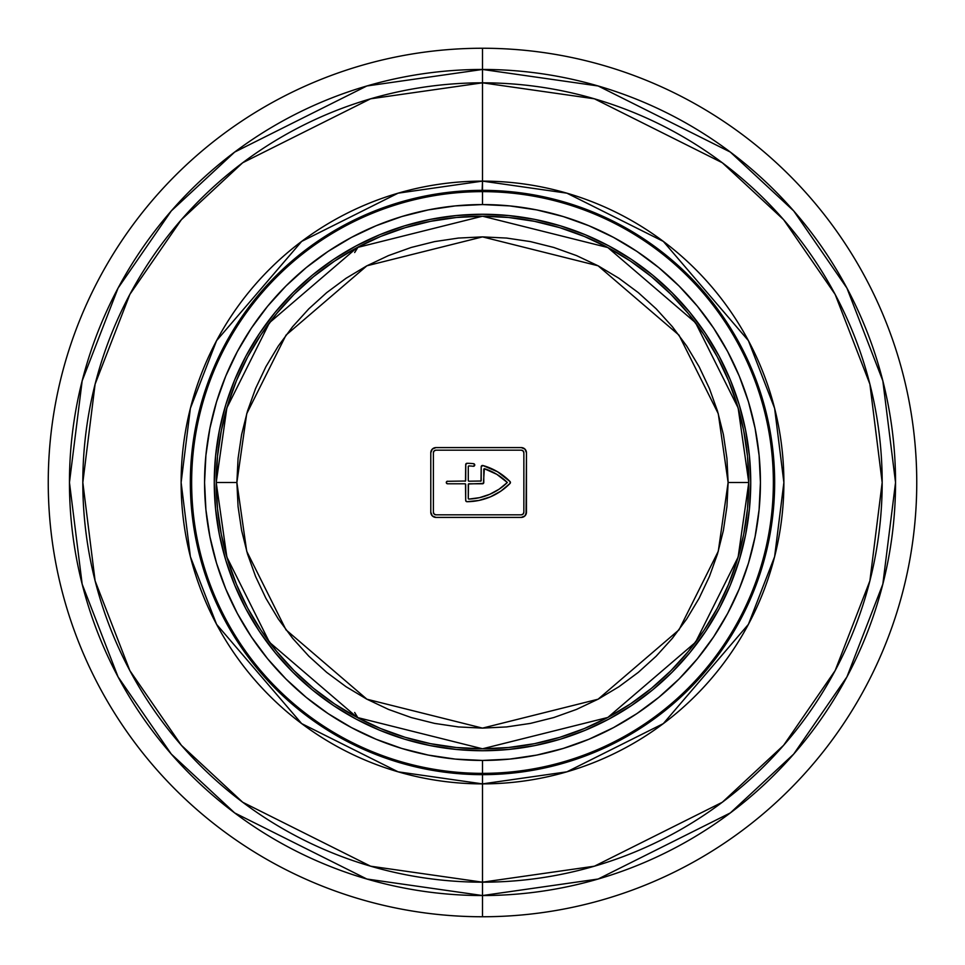 <?xml version="1.0" encoding="UTF-8"?>
<svg xmlns="http://www.w3.org/2000/svg" width="965" height="965" viewBox="0 0 965 965"><rect width="100%" height="100%" fill="white"/><g stroke="black" fill="none" stroke-linecap="round" stroke-linejoin="round"><path stroke-width="1.45" d="M292.685 672.026A268.234 268.234 0 0 1 275.194 652.726A268.234 268.234 0 0 0 312.274 689.806M275.097 652.605A268.234 268.234 0 0 1 259.549 631.641A268.234 268.234 0 0 0 275.097 652.605M585.152 730.324L608.951 719.058L585.152 730.324L560.363 739.19L534.827 745.583L508.796 749.443L482.5 750.734A268.234 268.234 0 0 1 214.266 482.5A268.234 268.234 0 0 1 482.5 214.266A268.234 268.234 0 0 1 750.734 482.5A268.234 268.234 0 0 1 482.5 750.734L456.204 749.443L430.173 745.583L404.637 739.19L379.848 730.324L356.049 719.058L333.48 705.536L312.334 689.854L292.829 672.171L275.146 652.666L259.464 631.52L245.942 608.951L234.676 585.152L245.942 608.951A268.234 268.234 0 0 1 219.441 534.936A268.234 268.234 0 0 0 259.392 631.412A268.234 268.234 0 0 1 259.368 631.375M219.393 534.731A268.234 268.234 0 0 1 215.557 508.857A268.234 268.234 0 0 0 219.393 534.731M215.545 508.736A268.234 268.234 0 0 1 214.266 482.681A268.234 268.234 0 0 0 215.545 508.736M214.266 482.319A268.234 268.234 0 0 1 215.545 456.264A268.234 268.234 0 0 0 214.266 482.319M215.557 456.143A268.234 268.234 0 0 1 219.393 430.269A268.234 268.234 0 0 0 215.557 456.143M259.368 333.625A268.234 268.234 0 0 1 259.392 333.588A268.234 268.234 0 0 0 219.441 430.064A268.234 268.234 0 0 1 245.966 356.001L245.46 356.954M259.549 333.359A268.234 268.234 0 0 1 275.109 312.395A268.234 268.234 0 0 0 259.549 333.359M275.194 312.274A268.234 268.234 0 0 1 312.274 275.194A268.234 268.234 0 0 0 275.194 312.274M312.395 275.109A268.234 268.234 0 0 1 333.359 259.549A268.234 268.234 0 0 0 312.395 275.097M234.676 585.152L225.81 560.363L219.417 534.827L215.557 508.796L214.266 482.5L215.557 456.204L219.417 430.173L225.81 404.637L234.676 379.848L245.942 356.049L259.464 333.48L275.146 312.334L292.829 292.829L312.334 275.146L333.48 259.464L356.049 245.942L379.848 234.676L356.049 245.942A268.234 268.234 0 0 1 430.064 219.441A268.234 268.234 0 0 0 333.588 259.392A268.234 268.234 0 0 1 333.625 259.368M430.269 219.393A268.234 268.234 0 0 1 456.143 215.557A268.234 268.234 0 0 0 430.269 219.393M456.264 215.545A268.234 268.234 0 0 1 482.319 214.266A268.234 268.234 0 0 0 456.276 215.545M482.681 214.266A268.234 268.234 0 0 1 508.736 215.545A268.234 268.234 0 0 0 482.681 214.266M508.857 215.557A268.234 268.234 0 0 1 534.731 219.393A268.234 268.234 0 0 0 508.857 215.557M631.375 259.368A268.234 268.234 0 0 1 631.412 259.392A268.234 268.234 0 0 0 534.936 219.441A268.234 268.234 0 0 1 608.999 245.966L608.047 245.46M631.641 259.549A268.234 268.234 0 0 1 652.605 275.097A268.234 268.234 0 0 0 631.641 259.549M689.806 312.274A268.234 268.234 0 0 0 652.726 275.194A268.234 268.234 0 0 1 672.171 292.829L689.854 312.334L705.536 333.48L719.058 356.049L730.324 379.848L719.058 356.049M482.5 191.637L482.5 204.568A277.932 277.932 0 0 1 760.432 482.5A277.932 277.932 0 0 1 482.5 760.432L482.5 773.363A290.863 290.863 0 0 0 773.363 482.5A290.863 290.863 0 0 0 482.5 191.637A290.863 290.863 0 0 1 773.363 482.5A290.863 290.863 0 0 1 482.5 773.363A290.863 290.863 0 0 1 191.637 482.5A290.863 290.863 0 0 1 482.5 191.637A290.863 290.863 0 0 0 191.637 482.5A290.863 290.863 0 0 0 482.5 773.363L482.5 760.432L509.737 759.093L536.721 755.088L563.174 748.466L588.855 739.274L613.511 727.61L636.912 713.593L658.818 697.345L679.022 679.022L697.345 658.818L713.593 636.912L727.61 613.511L739.274 588.855L748.466 563.174L755.088 536.721L759.093 509.737L760.432 482.5L759.093 455.263L755.088 428.279L748.466 401.826L739.274 376.145L727.61 351.489L713.593 328.088L697.345 306.182L679.022 285.978L658.818 267.655L636.912 251.407L613.511 237.39L588.855 225.726L563.174 216.534L536.721 209.912L509.737 205.907L482.5 204.568L455.263 205.907L428.279 209.912L401.826 216.534L376.145 225.726L351.489 237.39L328.088 251.407L306.182 267.655L285.978 285.978L267.655 306.182L251.407 328.088L237.39 351.489L225.726 376.145L216.534 401.826L209.912 428.279L205.907 455.263L204.568 482.5L205.907 509.737L209.912 536.721L216.534 563.174L225.726 588.855L237.39 613.511L251.407 636.912L267.655 658.818L285.978 679.022L306.182 697.345L328.088 713.593L351.489 727.61L376.145 739.274L401.826 748.466L428.279 755.088L455.263 759.093L482.5 760.432A277.932 277.932 0 0 1 204.568 482.5A277.932 277.932 0 0 1 482.5 204.568L482.5 191.637M312.395 689.903A268.234 268.234 0 0 0 333.359 705.451M333.588 705.608A268.234 268.234 0 0 0 430.064 745.559M430.269 745.607A268.234 268.234 0 0 0 456.143 749.443M456.276 749.455A268.234 268.234 0 0 0 482.319 750.734M255.556 576.443L265.894 598.276L278.282 618.951L292.636 638.311L308.824 656.176L326.689 672.364L346.182 686.815M748.792 482.355L748.611 472.512L748.792 482.5L728.117 482.5L748.792 482.5L738.141 407.942L695.536 322.72L607.817 247.535L482.5 216.208L357.183 247.535L269.464 322.72L226.859 407.942L216.208 482.5L236.883 482.5L246.714 413.732L286.014 335.132L366.917 265.785L482.5 236.883L598.083 265.785L678.986 335.132L718.286 413.732L728.117 482.5L726.934 458.423L723.4 434.588L717.538 411.199L709.42 388.509L699.106 366.724L686.718 346.049L672.364 326.689L656.176 308.824L638.311 292.636L618.818 278.185M730.324 379.848L739.19 404.637L745.583 430.173L749.443 456.204L750.734 482.5L749.443 508.796L745.583 534.827L739.19 560.363L730.324 585.152L719.54 608.047M356.049 719.058L356.954 719.54M482.681 750.734A268.234 268.234 0 0 0 508.724 749.455M508.857 749.443A268.234 268.234 0 0 0 534.731 745.607M534.936 745.559A268.234 268.234 0 0 0 631.412 705.608M631.641 705.451A268.234 268.234 0 0 0 652.605 689.903M652.726 689.806A268.234 268.234 0 0 0 689.806 652.726M689.903 652.605A268.234 268.234 0 0 0 705.451 631.641M705.608 631.412A268.234 268.234 0 0 0 745.559 534.936M745.607 534.731A268.234 268.234 0 0 0 749.443 508.857M749.455 508.736A268.234 268.234 0 0 0 750.734 482.681M750.734 482.319A268.234 268.234 0 0 0 749.455 456.264M749.443 456.143A268.234 268.234 0 0 0 745.607 430.269M745.559 430.064A268.234 268.234 0 0 0 705.608 333.588M705.451 333.359A268.234 268.234 0 0 0 689.903 312.395M379.848 234.676L404.637 225.81L430.173 219.417L456.204 215.557L482.5 214.266L508.796 215.557L534.827 219.417L560.363 225.81L585.152 234.676L608.951 245.942L631.52 259.464L652.666 275.146L672.171 292.829M719.058 608.951L705.536 631.52L689.854 652.666L672.171 672.171L652.666 689.854L631.52 705.536L608.951 719.058M401.826 748.466L376.145 739.274M216.534 401.826L225.726 376.145M563.174 216.534L588.855 225.726M748.466 563.174L739.274 588.855M346.049 686.718L366.724 699.106L388.509 709.42L411.199 717.538L434.588 723.4L458.423 726.934L482.5 728.117L506.577 726.934L530.412 723.4L553.801 717.538L576.491 709.42L598.276 699.106L618.951 686.718L638.311 672.364L656.176 656.176L672.364 638.311L686.718 618.951L699.106 598.276L709.42 576.491L717.538 553.801L723.4 530.412L726.934 506.577L728.117 482.5L718.286 551.268L678.986 629.868L598.083 699.215L482.5 728.117L366.917 699.215L286.014 629.868L246.714 551.268L236.883 482.5L216.208 482.5A266.292 266.292 0 0 1 482.5 216.208A266.292 266.292 0 0 1 748.792 482.5L747.513 508.603L743.677 534.453L737.332 559.797L728.527 584.404L717.357 608.034L703.919 630.447L688.347 651.435L670.796 670.796L651.435 688.347L630.447 703.919L608.034 717.357L584.404 728.527L559.797 737.332L534.453 743.677L508.603 747.513L482.5 748.792L456.397 747.513L430.547 743.677L405.204 737.332L380.596 728.527L356.966 717.357L334.553 703.919L313.565 688.347L294.204 670.796L276.653 651.435L261.081 630.447L247.643 608.034L236.473 584.404L227.668 559.797L221.323 534.453L217.487 508.603L216.208 482.5L217.487 456.397L221.323 430.547L227.668 405.204L236.473 380.596L247.643 356.966L261.081 334.553L276.653 313.565L294.204 294.204L313.565 276.653L334.553 261.081L356.966 247.643L380.596 236.473L405.204 227.668L430.547 221.323L456.397 217.487L482.5 216.208L508.603 217.487L534.453 221.323L559.797 227.668L584.404 236.473L608.034 247.643L630.447 261.081L651.435 276.653L670.796 294.204L688.347 313.565L703.919 334.553L717.357 356.966L728.527 380.596L737.332 405.204L743.677 430.547L747.513 456.397L748.792 482.5A266.292 266.292 0 0 1 482.5 748.792A266.292 266.292 0 0 1 216.208 482.5L226.859 557.058L269.464 642.28L357.183 717.465L482.5 748.792L607.817 717.465L695.536 642.28L738.141 557.058L748.792 482.5L748.671 474.177M346.073 253.807L349.354 251.877L346.073 253.807M349.233 251.949L348.172 252.565M341.441 256.63L343.299 255.484L341.441 256.63M355.506 248.439L352.659 249.995L355.506 248.439M748.707 489.544L748.768 486.312L748.707 489.544M748.611 492.488L748.635 491.752M346.073 711.193L349.354 713.123L346.073 711.193M341.441 708.37L343.299 709.516L341.441 708.37M352.659 715.005L349.354 713.123L352.659 715.005M349.475 713.195L353.841 715.656M357.424 717.598L355.506 716.561L357.424 717.598M618.951 278.282L598.276 265.894L576.491 255.58L553.801 247.462L530.412 241.6L506.577 238.066L482.5 236.883L458.423 238.066L434.588 241.6L411.199 247.462L388.509 255.58L366.724 265.894L346.049 278.282L326.689 292.636L308.824 308.824L292.636 326.689L278.282 346.049L265.894 366.724L255.58 388.509L247.462 411.199L241.6 434.588L238.066 458.423L236.883 482.5L238.066 506.577L241.6 530.412L247.462 553.801L255.58 576.491M435.963 517.409L432.308 515.889L430.788 512.234L430.788 452.766L432.308 449.111L435.963 447.591L521.281 447.591L524.936 449.111L526.456 452.766L526.456 512.234L524.936 515.889L521.281 517.409L435.963 517.409A5.175 5.175 0 0 1 430.788 512.234A5.175 5.175 0 0 0 435.951 517.409L521.281 517.409A5.175 5.175 0 0 0 526.456 512.234A5.175 5.175 0 0 1 521.281 517.409M748.635 473.248L748.611 472.512M748.792 482.5L748.671 490.823M357.979 717.888L354.662 712.46M342.442 708.998L343.685 709.758M348.425 712.58L349.354 713.123M355.651 248.355L356.555 247.86M351.453 250.683L349.378 251.865M343.082 255.616L342.322 256.087M430.788 512.234L430.788 452.766A5.175 5.175 0 0 1 435.963 447.591A5.175 5.175 0 0 0 430.788 452.766M435.963 447.591L521.281 447.591A5.175 5.175 0 0 1 526.456 452.766A5.175 5.175 0 0 0 521.281 447.591M526.456 452.766L526.058 514.212M434.129 450.945L433.381 452.766A2.581 2.581 0 0 1 435.963 450.185L434.129 450.945A2.581 2.581 0 0 0 433.381 452.766L433.381 512.234A2.581 2.581 0 0 0 434.141 514.068L435.963 514.815A2.581 2.581 0 0 1 433.381 512.234L433.381 452.766L433.381 512.234L434.129 514.056M435.963 450.185L521.281 450.185A2.581 2.581 0 0 1 523.862 452.766A2.581 2.581 0 0 0 523.102 450.932L521.281 450.185M523.114 514.056L523.862 512.234A2.581 2.581 0 0 1 521.281 514.815L523.114 514.056A2.581 2.581 0 0 0 523.862 512.234L523.862 452.766L523.862 512.234L523.862 452.766L523.114 450.945M521.281 514.815L435.963 514.815M468.278 484.442L468.278 498.423L468.954 499.074L479.533 497.663L489.677 494.345L499.05 489.243L507.325 482.5L496.782 474.31L484.334 468.725L483.417 483.417L468.471 483.984L468.278 498.423L468.278 484.442A0.651 0.651 0 0 1 468.93 483.791L482.5 483.791L468.93 483.791M483.791 482.5A1.291 1.291 0 0 1 482.5 483.791A1.291 1.291 0 0 0 483.791 482.5L483.791 469.364A0.651 0.651 0 0 1 484.635 468.749A58.177 58.177 0 0 1 507.325 482.5A58.177 58.177 0 0 1 468.954 499.074L468.701 499.026M465.793 464.093L465.697 480.558L465.697 464.587L467 463.296A60.759 60.759 0 0 1 473.598 463.695A60.759 60.759 0 0 0 467 463.296A60.759 60.759 0 0 1 473.598 463.695L474.744 464.985L473.308 466.264A58.177 58.177 0 0 0 468.954 465.926A58.177 58.177 0 0 1 473.308 466.264A1.291 1.291 0 0 0 474.744 464.985A1.291 1.291 0 0 1 473.308 466.264M447.097 481.306L465.504 481.016L465.697 464.587A1.291 1.291 0 0 1 467 463.296A1.291 1.291 0 0 0 465.697 464.587M466.493 501.607L465.697 500.413L465.697 484.442A0.651 0.651 0 0 0 465.046 483.791L447.591 483.791L465.046 483.791L447.591 483.791L446.397 482.995L446.686 481.583A1.291 1.291 0 0 0 446.686 483.417M490.365 496.866L500.883 491.113L490.365 496.866L478.917 500.449L467 501.704A60.759 60.759 0 0 0 510.075 483.405A60.759 60.759 0 0 1 467 501.704A1.291 1.291 0 0 1 465.697 500.413L465.504 483.984M482.259 465.48L481.209 466.746L481.209 480.558L481.209 466.746L482.85 465.504A60.759 60.759 0 0 1 510.075 481.595A60.759 60.759 0 0 0 482.85 465.504L497.53 471.752L510.075 481.595L510.075 483.405L500.883 491.113M468.278 466.578A0.651 0.651 0 0 1 468.954 465.926L468.278 466.578L468.278 480.558A0.651 0.651 0 0 0 468.93 481.209L481.016 481.016L481.209 466.746A1.291 1.291 0 0 1 482.85 465.504A1.291 1.291 0 0 0 481.209 466.746M468.93 481.209A0.651 0.651 0 0 1 468.278 480.558L468.471 481.016M474.744 464.985A1.291 1.291 0 0 0 473.598 463.695A1.291 1.291 0 0 1 474.744 464.985M447.591 483.791A1.291 1.291 0 0 1 446.3 482.5A1.291 1.291 0 0 1 447.591 481.209A1.291 1.291 0 0 0 446.686 481.583M510.075 483.405A1.291 1.291 0 0 0 510.075 481.595A1.291 1.291 0 0 1 510.075 483.405M465.697 500.413A1.291 1.291 0 0 0 467 501.704M468.954 499.074A0.651 0.651 0 0 1 468.278 498.423A0.651 0.651 0 0 0 468.327 498.676M481.209 480.558A0.651 0.651 0 0 1 480.558 481.209M465.697 480.558A0.651 0.651 0 0 1 465.046 481.209A0.651 0.651 0 0 0 465.697 480.558M465.046 483.791A0.651 0.651 0 0 1 465.697 484.442M482.5 878.669L482.5 895.544L598.155 879.019L730.324 812.928L793.7 754.087L846.944 676.875L882.83 584.175L895.544 482.5L882.83 380.825L846.944 288.125L793.7 210.913L730.324 152.072L598.155 85.982L482.5 69.456L482.5 82.821L594.416 98.804L722.315 162.747L783.628 219.694L835.159 294.409L869.887 384.118L882.179 482.5L869.887 580.882L835.159 670.591L783.628 745.306L722.315 802.253L594.416 866.196L482.5 882.179L482.5 783.882L482.5 882.179A399.679 399.679 0 0 0 882.179 482.5A399.679 399.679 0 0 0 482.5 82.821L482.5 181.118A301.382 301.382 0 0 1 783.882 482.5A301.382 301.382 0 0 1 482.5 783.882L482.5 774.654A292.154 292.154 0 0 1 190.346 482.5A292.154 292.154 0 0 1 482.5 190.346A292.154 292.154 0 0 1 774.654 482.5A292.154 292.154 0 0 1 482.5 774.654L482.5 783.882L398.111 771.831L301.671 723.605L216.57 624.331L190.382 556.684L181.118 482.5L190.382 408.316L216.57 340.669L301.671 241.395L398.111 193.169L482.5 181.118L482.15 190.346M478.7 190.37L477.88 190.382M476.553 190.407L475.805 190.431M473.055 190.503L453.803 191.758M297.184 256.642L320.187 239.585L344.782 224.845L370.693 212.59L397.689 202.927L425.505 195.967L453.864 191.758L482.5 190.346L482.5 69.456A413.044 413.044 0 0 1 895.544 482.5A413.044 413.044 0 0 1 482.5 895.544L482.5 916.75A434.25 434.25 0 0 0 916.75 482.5A434.25 434.25 0 0 0 482.5 48.25L482.5 69.456L482.5 48.25A434.25 434.25 0 0 1 916.75 482.5A434.25 434.25 0 0 1 482.5 916.75A434.25 434.25 0 0 1 48.25 482.5A434.25 434.25 0 0 1 482.5 48.25A434.25 434.25 0 0 0 48.25 482.5A434.25 434.25 0 0 0 482.5 916.75L482.5 895.544A413.044 413.044 0 0 1 69.456 482.5A413.044 413.044 0 0 1 482.5 69.456L366.845 85.982L234.676 152.072L171.3 210.913L118.056 288.125L82.17 380.825L69.456 482.5L82.17 584.175L118.056 676.875L171.3 754.087L234.676 812.928L366.845 879.019L482.5 895.544L482.5 882.179L370.584 866.196L242.685 802.253L181.372 745.306L129.841 670.591L95.113 580.882L82.821 482.5L95.113 384.118L129.841 294.409L181.372 219.694L242.685 162.747L370.584 98.804L482.5 82.821A399.679 399.679 0 0 0 82.821 482.5A399.679 399.679 0 0 0 482.5 882.179M190.346 482.416L191.758 453.864L195.967 425.505L202.927 397.689L212.59 370.693L224.845 344.782L239.585 320.187L256.642 297.196M191.758 511.136L195.967 539.495L191.758 511.136L190.346 482.5M212.409 593.873L212.722 594.621M320.151 725.391L297.184 708.358M667.816 708.358L644.813 725.415L620.218 740.155L594.307 752.411L567.311 762.073L539.495 769.033L511.136 773.242L482.5 774.654L453.864 773.242L425.505 769.033L397.689 762.073L370.729 752.423M453.84 773.242L473.055 774.497M482.5 783.882A301.382 301.382 0 0 1 181.118 482.5A301.382 301.382 0 0 1 482.5 181.118L566.889 193.169L663.329 241.395L748.43 340.669L774.618 408.316L783.882 482.5L774.618 556.684L748.43 624.331L663.329 723.605L566.889 771.831L482.5 783.882M486.3 774.63L487.12 774.618M488.447 774.593L489.195 774.569M491.945 774.497L511.197 773.242M773.242 453.864L769.033 425.505L773.242 453.864L774.654 482.5L773.242 511.136L769.033 539.495L762.073 567.311L752.411 594.307L740.155 620.218L725.415 644.813L708.358 667.804M752.591 371.127L752.278 370.379M644.849 239.609L667.816 256.642M482.5 190.346L511.136 191.758L539.495 195.967L567.311 202.927L594.271 212.577M511.161 191.758L491.945 190.503M190.358 485.528A292.154 292.154 0 0 0 190.37 486.3M370.693 752.411L344.782 740.155L320.187 725.415M297.16 708.334L275.918 689.082L256.666 667.84L239.585 644.813L224.845 620.218L212.59 594.307L202.927 567.311L195.967 539.495M256.666 297.16L275.918 275.918L297.16 256.666M594.307 212.59L620.218 224.845L644.813 239.585M667.84 256.666L689.082 275.918L708.334 297.16L725.415 320.187L740.155 344.782L752.411 370.693L762.073 397.689L769.033 425.505M708.334 667.84L689.082 689.082L667.84 708.334M354.662 252.541L358.099 247.052"/></g></svg>
